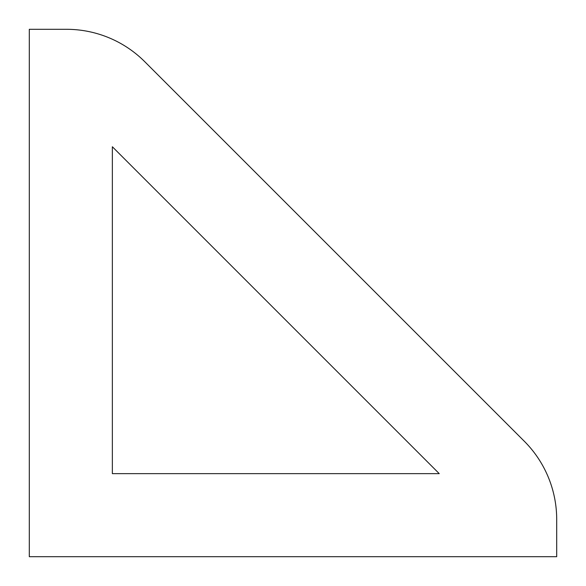 <?xml version="1.0" encoding="UTF-8"?>
<svg xmlns="http://www.w3.org/2000/svg" width="586" height="586" viewBox="0 0 586 586"><rect width="100%" height="100%" fill="white"/><g stroke="black" fill="none" stroke-linecap="round" stroke-linejoin="round"><path stroke-width="0.88" d="M556.7 519.518A110.739 110.739 0 0 0 524.265 441.207L144.793 61.735A110.739 110.739 0 0 0 66.482 29.3L29.3 29.3L29.3 556.7L556.7 556.7L556.7 519.518M112.358 473.642L439.244 473.642L112.358 146.756L112.358 473.642"/></g></svg>
